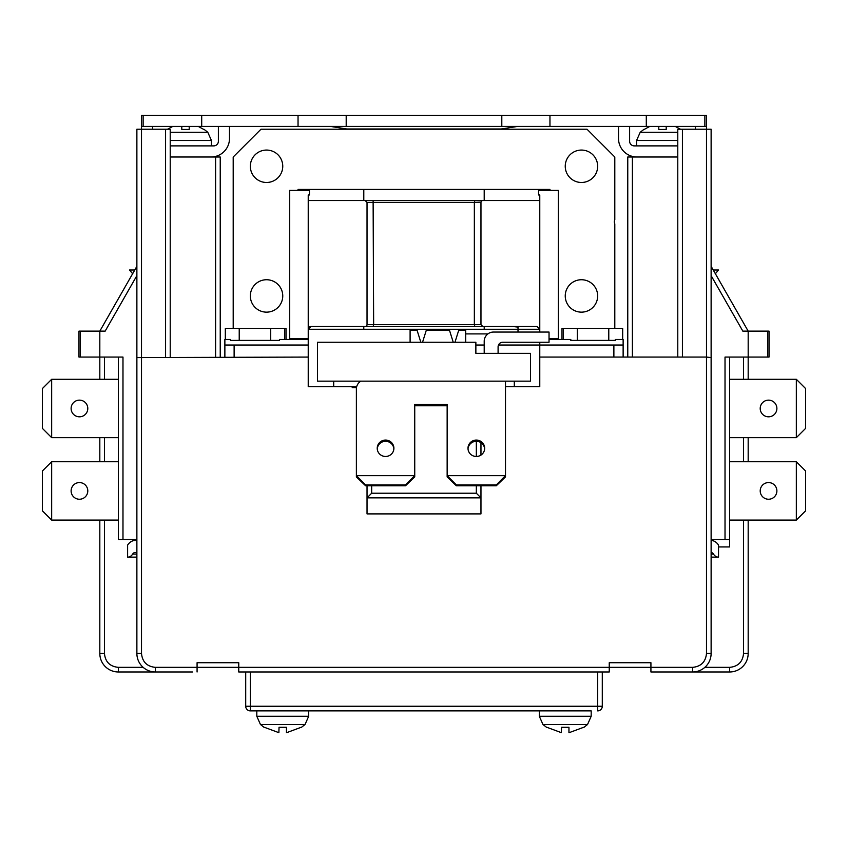 <?xml version="1.0" encoding="UTF-8"?>
<svg xmlns="http://www.w3.org/2000/svg" width="848" height="848" viewBox="0 0 848 848"><rect width="100%" height="100%" fill="white"/><g stroke="black" fill="none" stroke-linecap="round" stroke-linejoin="round"><path stroke-width="1.27" d="M539.317 716.263L542.953 724.489L587.547 724.489L591.183 716.263L591.183 710.878L539.317 710.878L539.317 716.263L591.183 716.263M546.875 727.298L561.355 732.672L561.546 727.298L568.955 727.298L568.955 732.672M569.135 732.672L583.625 727.298M256.817 716.263L260.453 724.489L305.047 724.489L308.683 716.263L308.683 710.878L256.817 710.878L256.817 716.263L308.683 716.263M264.375 727.298L278.865 732.672L279.045 727.298L286.454 727.298L286.454 732.672M286.645 732.672L301.125 727.298M211.438 145.888L211.438 140.503L207.792 132.277L170.215 132.277M203.87 129.468L198.262 126.437M189.21 126.437L189.21 129.468L181.79 129.468L181.79 126.437M172.738 126.437L167.501 129.225M677.785 132.277L640.208 132.277L636.562 140.503L636.562 145.888M680.499 129.225L675.262 126.437M666.21 126.437L666.21 129.468L658.79 129.468L658.79 126.437M649.738 126.437L644.13 129.468M377.254 448.921A8.332 8.204 180 0 1 393.875 448.921M385.564 456.478A8.332 8.204 180 0 1 377.222 448.274A8.332 8.204 180 0 1 385.564 440.07A8.332 8.204 180 0 1 393.896 448.274A8.332 8.204 180 0 1 385.564 456.478M468.022 448.921A8.332 8.204 180 0 1 484.643 448.921M476.332 456.478A8.332 8.204 180 0 1 467.99 448.274A8.332 8.204 180 0 1 476.332 440.07A8.332 8.204 180 0 1 484.664 448.274A8.332 8.204 180 0 1 476.332 456.478L476.332 441.352M597.66 166.272A16.207 16.207 0 0 1 581.452 182.479A16.207 16.207 0 0 1 565.245 166.272A16.207 16.207 0 0 1 581.452 150.064A16.207 16.207 0 0 1 597.66 166.272M597.66 295.941A16.207 16.207 0 0 1 581.452 312.149A16.207 16.207 0 0 1 565.245 295.941A16.207 16.207 0 0 1 581.452 279.734A16.207 16.207 0 0 1 597.66 295.941M282.755 166.272A16.207 16.207 0 0 1 266.548 182.479A16.207 16.207 0 0 1 250.34 166.272A16.207 16.207 0 0 1 266.548 150.064A16.207 16.207 0 0 1 282.755 166.272M282.755 295.941A16.207 16.207 0 0 1 266.548 312.149A16.207 16.207 0 0 1 250.34 295.941A16.207 16.207 0 0 1 266.548 279.734A16.207 16.207 0 0 1 282.755 295.941M614.8 328.356L614.8 223.861A4.632 4.632 0 0 1 614.8 219.823L614.8 157.007L587.017 129.225L260.983 129.225L233.2 157.007L233.2 328.356M760.211 408.471A8.332 8.332 0 0 1 768.553 400.139A8.332 8.332 0 0 1 776.885 408.471A8.332 8.332 0 0 1 768.553 416.813A8.332 8.332 0 0 1 760.211 408.471M760.211 490.907A8.332 8.332 0 0 1 768.553 482.576A8.332 8.332 0 0 1 776.885 490.907A8.332 8.332 0 0 1 768.553 499.239A8.332 8.332 0 0 1 760.211 490.907M71.115 408.471A8.332 8.332 0 0 1 79.447 400.139A8.332 8.332 0 0 1 87.789 408.471A8.332 8.332 0 0 1 79.447 416.813A8.332 8.332 0 0 1 71.115 408.471M71.115 490.907A8.332 8.332 0 0 1 79.447 482.576A8.332 8.332 0 0 1 87.789 490.907A8.332 8.332 0 0 1 79.447 499.239A8.332 8.332 0 0 1 71.115 490.907M711.122 557.136L718.532 557.136L718.532 545.094A14.564 10.303 90 0 0 711.122 540.462M118.349 461.736L51.664 461.736L51.664 520.078L118.349 520.078M192.443 671.976L118.349 671.976A18.529 18.529 0 0 1 99.82 653.458L99.82 520.078M711.122 552.504A4.632 3.275 -90 0 1 713.444 554.041L711.122 554.041M718.33 557.136A9.264 6.551 -90 0 1 713.444 554.041M729.651 357.072L729.651 546.939L718.532 546.939M748.18 520.078L748.18 653.458A18.529 18.529 0 0 1 729.651 671.976L655.557 671.976M136.878 270.003L136.878 275.632L136.878 266.304L99.82 331.133L78.981 331.133L78.981 357.072L122.981 357.072L122.981 539.529L136.878 539.529L136.878 275.632L105.163 331.133L99.82 331.133L132.638 273.713L129.468 270.003L132.638 273.713L99.82 331.133L99.82 379.3M99.82 437.653L99.82 461.736M729.651 520.078L796.336 520.078L805.6 510.825L805.6 470.99L796.336 461.736L729.651 461.736M729.651 539.529L725.019 539.529L725.019 357.072L748.18 357.072L748.18 379.3M748.18 437.653L748.18 461.736M215.604 357.072L215.604 157.007L220.236 157.007L220.236 357.072M308.227 339.476L279.511 339.476L279.511 340.398L230.423 340.398L230.423 339.476L224.868 339.476L224.868 357.072M215.604 157.007L170.215 157.007M549.038 339.476L570.81 339.476L570.81 340.398L615.266 340.398L615.266 339.476L623.132 339.476L623.132 357.072M197.075 671.976L197.075 662.723L238.754 662.723L238.754 667.355L609.246 667.355L609.246 662.723L650.925 662.723L650.925 667.355L692.604 667.355C701.042 666.528 705.674 661.896 706.49 653.458L711.122 653.458L711.122 129.225L677.785 129.225L677.785 357.072L677.785 157.007L627.764 157.007L627.764 357.072M245.708 671.976L245.708 706.246A4.632 4.632 0 0 0 250.34 710.878L591.183 710.878M256.817 710.878L250.34 710.878A4.632 4.632 0 0 1 245.708 706.246L602.292 706.246A4.632 4.632 0 0 1 597.66 710.878A4.632 4.632 0 0 0 602.292 706.246L602.292 671.976M729.651 667.355C738.089 666.528 742.721 661.896 743.548 653.458L748.18 653.458A18.529 18.529 0 0 1 729.651 671.976L729.651 667.355L704.858 667.355M118.349 379.3L51.664 379.3L51.664 437.653L118.349 437.653M51.664 461.736L42.4 470.99L42.4 510.825L51.664 520.078M132.638 273.713L129.468 270.003L132.638 273.713L118.349 298.719M99.82 331.133L136.878 266.304L134.758 270.003L129.468 270.003L134.758 270.003M711.122 357.591L706.49 357.072L706.49 115.328L141.51 115.328L141.51 129.225L136.878 129.225L136.878 653.458L141.51 653.458C142.326 661.896 146.958 666.528 155.396 667.355L238.754 667.355L238.754 671.976L250.34 671.976L250.34 710.878M136.878 129.225L136.878 266.304M118.349 667.355L118.349 671.976A18.529 18.529 0 0 1 99.82 653.458L104.452 653.458C105.279 661.896 109.911 666.528 118.349 667.355L143.142 667.355M715.362 273.713L718.532 270.003L715.362 273.713L718.532 270.003L715.362 273.713L748.18 331.133L742.837 331.133L711.122 275.632L711.122 539.529L725.019 539.529M796.336 520.078L796.336 461.736M729.651 437.653L796.336 437.653L796.336 379.3L729.651 379.3M767.663 331.133L769.019 331.133L769.019 357.072L767.663 357.072L767.663 331.133L748.18 331.133L711.122 266.304L713.242 270.003L718.532 270.003L713.242 270.003M711.122 266.304L748.18 331.133L748.18 357.072L767.663 357.072M308.227 357.072L136.878 357.591M308.227 345.03L224.868 345.03M210.972 157.007A18.529 18.529 0 0 0 229.49 138.478L229.49 126.437M218.381 126.437L218.381 141.256A4.632 4.632 0 0 1 213.749 145.888L170.215 145.888M152.619 129.225L152.619 126.437M623.132 345.03L498.486 345.03M484.208 345.03L475.866 345.03L475.866 353.362L475.866 342.253L317.481 342.253L317.481 381.155L530.519 381.155L530.519 353.362L475.866 353.362L484.208 353.362L484.208 341.32A9.264 9.264 0 0 1 493.462 332.056L549.038 332.056L549.038 342.253L502.726 342.253A4.632 4.632 0 0 0 498.094 346.885L498.094 353.362L514.301 353.362M706.49 653.458L706.49 357.072L539.773 357.072M695.381 126.437L695.381 129.225M677.785 145.888L634.251 145.888A4.632 4.632 0 0 1 629.619 141.256L629.619 126.437M618.51 126.437L618.51 138.478A18.529 18.529 0 0 0 637.028 157.007M122.981 539.529L118.349 539.529L118.349 357.072M655.557 667.355L692.604 667.355L692.604 671.976A18.529 18.529 0 0 0 711.122 653.458A18.529 18.529 0 0 1 692.604 671.976L650.925 671.976L650.925 667.355L609.246 667.355L609.246 671.976L250.34 671.976M51.664 379.3L42.4 388.564L42.4 428.388L51.664 437.653M170.215 357.072L170.215 129.225L141.51 129.225L141.51 653.458M539.317 710.878L308.683 710.878M796.336 437.653L805.6 428.388L805.6 388.564L796.336 379.3M480.964 485.809L480.964 513.899L367.036 513.899L367.036 497.85L371.668 493.218L371.668 485.809M352.217 386.709L352.217 387.631L356.489 387.631M518.011 332.056L518.011 329.278L308.227 329.278L308.227 386.709L356.679 386.709M239.221 340.398L239.221 328.356L225.324 328.356L225.324 339.476M285.999 339.476L285.999 328.356L284.61 328.356L284.61 339.476M284.61 328.356L239.221 328.356M270.713 340.398L270.713 328.356M549.96 115.328L549.96 126.437L706.49 126.437M549.96 126.437L501.804 126.437L501.804 115.328M346.196 115.328L346.196 126.437L501.804 126.437M346.196 126.437L298.04 126.437L298.04 115.328M141.51 126.437L298.04 126.437M622.676 339.476L622.676 328.356L563.39 328.356L563.39 339.476M608.779 340.398L608.779 328.356M577.287 340.398L577.287 328.356M539.773 342.253L539.773 386.709L505.503 386.709M308.227 329.278L311.004 326.501A2.777 2.777 -90 0 0 308.227 329.278L308.227 194.976L309.001 194.976M376.3 326.501L482.819 326.501L480.964 324.646L480.964 202.386A1.855 1.855 0 0 1 482.819 200.541L474.88 200.541L474.35 202.386L367.036 202.386L365.181 200.541L367.036 202.386L367.036 324.646L367.036 202.386M373.12 326.501L373.65 324.646L474.35 324.646L474.88 326.501L471.7 326.501M484.208 329.278L484.208 326.501L512.68 326.501L518.011 327.095L518.011 329.278L539.773 329.278L536.996 326.501L311.004 326.501M309.446 190.355L289.698 190.355L289.698 338.543L308.227 338.543M538.999 194.976L539.773 194.976L539.773 332.056M155.396 671.976A18.529 18.529 0 0 1 136.878 653.458A18.529 18.529 0 0 0 155.396 671.976L155.396 667.355M480.964 442.73L480.964 455.1M367.036 485.809L367.036 497.85L480.964 497.85L476.332 493.218L371.668 493.218M487.907 333.911L465.679 333.911M330.519 126.437L346.758 128.981A20.373 20.373 0 0 0 349.906 129.225M517.481 126.437L501.242 128.981A20.373 20.373 0 0 1 498.094 129.225M704.868 126.437L704.868 115.328M143.132 115.328L143.132 126.437M563.39 328.356L562.001 328.356L562.001 339.476M549.038 338.543L558.302 338.543L558.302 190.355L538.554 190.355M514.301 381.155L514.301 386.709M298.962 338.543L298.962 339.476M308.227 200.541L539.773 200.541M538.554 194.976L538.554 189.422L309.446 189.422L309.446 194.976M365.181 326.501L365.181 326.501A1.855 1.855 0 0 0 367.036 324.646L373.65 324.646L373.12 200.541M333.699 381.155L333.699 386.709M298.04 190.355L298.04 189.422L309.446 189.422M538.554 189.422L549.96 189.422L549.96 190.355M549.96 338.543L549.96 339.476M298.04 339.476L298.04 338.543M454.973 342.253L458.736 330.211L465.679 330.211L465.679 342.253M422.548 342.253L426.311 330.211L449.472 330.211L453.235 342.253M420.82 342.253L417.057 330.211L410.103 330.211L410.103 342.253M414.736 405.779L447.15 405.779M360.909 381.155A9.264 9.127 0 0 0 356.383 388.988L356.383 475.643L414.736 475.643L414.736 404.496L447.15 404.496L447.15 475.643L505.503 475.643L505.503 381.155M505.503 475.643L505.503 476.926L496.25 485.809L456.415 485.809L447.15 476.926L447.15 475.643L456.415 485.003L496.25 485.003L505.503 475.643M414.736 475.643L414.736 476.926L405.471 485.809L365.647 485.809L356.383 476.926L356.383 475.643L365.647 485.003L405.471 485.003L414.736 475.643M496.25 485.003L496.25 485.809M456.415 485.003L456.415 485.809M405.471 485.003L405.471 485.809M365.647 485.003L365.647 485.809M136.878 540.664A14.564 10.303 -90 0 0 135.139 540.462A14.564 10.303 -90 0 0 127.613 545.094L127.613 557.136L136.878 557.136M136.878 554.041L132.701 554.041A9.264 6.551 90 0 1 127.825 557.136M132.701 554.041A4.632 3.275 90 0 1 135.139 552.504A4.632 3.275 90 0 1 136.878 553.203M211.438 140.503L170.215 140.503M677.785 140.503L636.562 140.503M743.548 357.072L743.548 379.3M743.548 437.653L743.548 461.736M743.548 520.078L743.548 653.458M104.452 653.458L104.452 520.078M104.452 461.736L104.452 437.653M104.452 379.3L104.452 357.072M234.122 345.03L234.122 357.072M613.878 357.072L613.878 345.03M632.396 157.007L632.396 357.072M597.66 710.878L597.66 671.976M80.337 331.133L80.337 357.072M165.583 357.072L165.583 129.225M682.417 357.072L682.417 129.225M363.792 326.501L363.792 329.278M346.758 128.981L501.242 128.981M646.293 126.437L646.293 115.328M201.707 126.437L201.707 115.328M363.792 200.541L363.792 189.422M482.819 326.501L480.964 324.646L474.35 324.646L474.35 202.386L480.986 202.11M484.208 200.541L484.208 189.422M476.332 485.809L476.332 493.218M587.547 724.489L583.774 727.457M542.953 724.489L546.727 727.457M305.047 724.489L301.273 727.457M260.453 724.489L264.226 727.457M207.792 132.277L204.029 129.32M640.208 132.277L643.971 129.32M135.139 540.462L136.878 540.462L135.139 540.462"/></g></svg>
